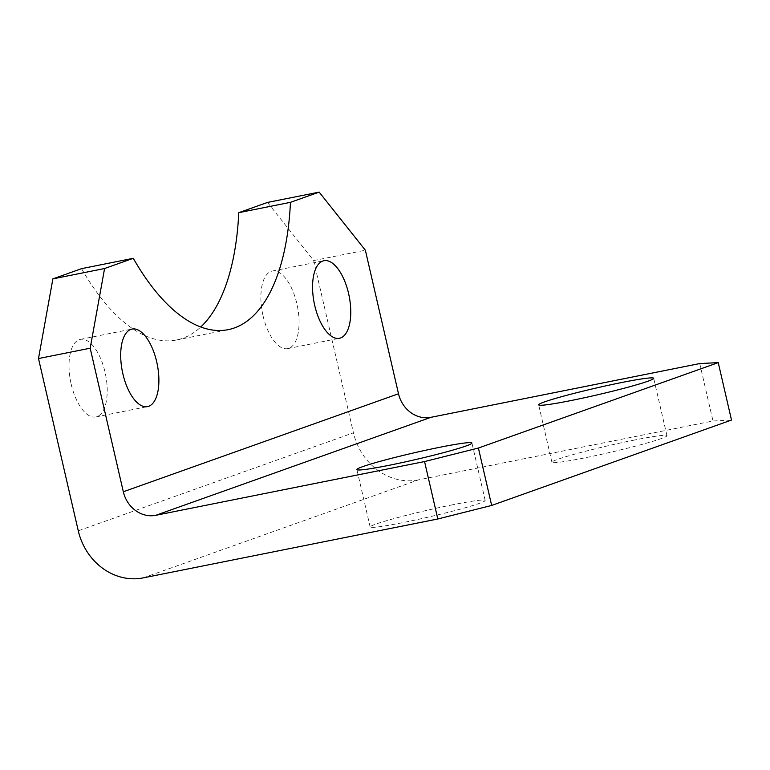 <?xml version="1.0" encoding="UTF-8"?>
<svg xmlns="http://www.w3.org/2000/svg" width="770" height="770" viewBox="0 0 770 770"><rect width="100%" height="100%" fill="white"/><g stroke="black" fill="none" stroke-linecap="round" stroke-linejoin="round"><path stroke-width="0.58" stroke-dasharray="3.85 2.89" d="M71.196 384.192A39.549 17.806 78.7 0 0 95.865 416.955A39.549 17.806 78.7 0 0 105.028 372.141A39.549 17.806 78.7 0 0 80.35 339.387A39.549 17.806 78.7 0 0 71.196 384.192M263.061 315.864A39.549 17.806 78.7 0 0 287.73 348.627A39.549 17.806 78.7 0 0 296.893 303.823A39.549 17.806 78.7 0 0 272.224 271.059A39.549 17.806 78.7 0 0 263.061 315.864M634.682 439.997A59.03 3.455 -13 0 0 551.917 462.269A59.03 3.455 -13 0 0 584.189 457.977A59.03 3.455 -13 0 0 666.955 435.704A59.03 3.455 -13 0 0 634.682 439.997M452.914 504.725A59.03 3.455 -13 0 0 370.149 526.998A59.03 3.455 -13 0 0 402.421 522.705A59.03 3.455 -13 0 0 485.177 500.433A59.03 3.455 -13 0 0 452.914 504.725M267.479 202.443L313.679 260.558L353.449 432.817L78.27 530.809M81.591 268.643A218.41 98.329 78.7 0 0 176.494 339.984A218.41 98.329 78.7 0 0 200.768 326.981M143.21 577.885L418.389 479.893L712.991 420.988L731.5 420.045M418.389 479.893A59.03 52.591 70.4 0 1 353.449 432.817M313.679 260.558L365.365 250.221M699.738 363.565L712.991 420.988M95.865 416.955L147.551 406.618M287.73 348.627L339.416 338.29M551.917 462.269L538.663 404.847M370.149 526.998L356.895 469.575M485.177 500.433L471.923 443.019M666.955 435.704L653.692 378.291M272.224 271.059L323.91 260.732M80.35 339.387L132.036 329.05M176.494 339.984L228.18 329.656"/><path stroke-width="1.16" d="M122.882 373.854A39.549 17.806 78.7 0 0 147.551 406.618A39.549 17.806 78.7 0 0 156.705 361.813A39.549 17.806 78.7 0 0 132.036 329.05A39.549 17.806 78.7 0 0 122.882 373.854M314.747 305.536A39.549 17.806 78.7 0 0 339.416 338.29A39.549 17.806 78.7 0 0 348.579 293.486A39.549 17.806 78.7 0 0 323.91 260.732A39.549 17.806 78.7 0 0 314.747 305.536M621.428 382.575A59.03 3.455 -13 0 0 538.663 404.847A59.03 3.455 -13 0 0 570.936 400.564A59.03 3.455 -13 0 0 653.692 378.291A59.03 3.455 -13 0 0 621.428 382.575M439.651 447.312A59.03 3.455 -13 0 0 356.895 469.575A59.03 3.455 -13 0 0 389.168 465.292A59.03 3.455 -13 0 0 471.923 443.019A59.03 3.455 -13 0 0 439.651 447.312M238.767 212.674L267.479 202.443L319.165 192.115L290.454 202.337L238.767 212.674A218.41 98.329 78.7 0 1 200.768 326.981M38.5 358.55L78.27 530.809A59.03 52.591 -109.6 0 0 143.21 577.885L437.812 518.98L424.559 461.557L155.8 515.303A29.51 26.296 70.4 0 1 123.325 491.761L90.186 348.213L38.5 358.55L52.889 278.865L81.591 268.643L133.277 258.306A218.41 98.329 78.7 0 0 228.18 329.656A218.41 98.329 78.7 0 0 290.454 202.337M424.559 461.557L478.411 448.034L491.664 505.447L731.5 420.045L718.246 362.632L699.738 363.565L430.969 417.311L155.8 515.303M491.664 505.447L437.812 518.98M478.411 448.034L718.246 362.632M123.325 491.761L398.504 393.768L365.365 250.221L319.165 192.115M52.889 278.865L104.576 268.528L133.277 258.306M104.576 268.528L90.186 348.213M398.504 393.768A29.51 26.296 -109.6 0 0 430.969 417.311"/></g></svg>
